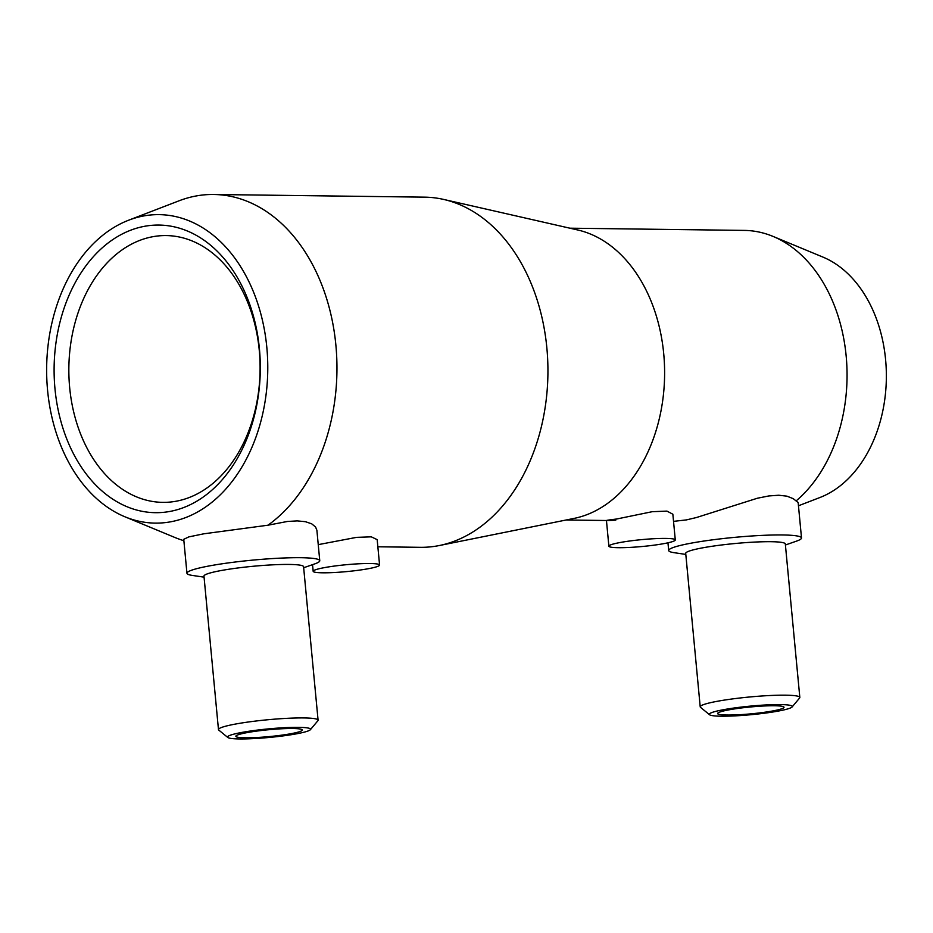 <?xml version="1.0" encoding="UTF-8"?>
<svg xmlns="http://www.w3.org/2000/svg" width="933" height="933" viewBox="0 0 933 933"><rect width="100%" height="100%" fill="white"/><g stroke="black" fill="none" stroke-linecap="round" stroke-linejoin="round"><path stroke-width="1.4" d="M673.533 521.36L686.35 519.914L696.391 517.547L757.409 498.222L768.85 495.948L778.752 495.236L786.951 496.169L793.248 498.677L798.158 502.537L801.505 537.956A66.71 6.893 -5.4 0 1 796.572 541.105L785.423 544.989M615.768 520.136C603.173 520.964 603.441 520.602 616.585 519.028L652.19 511.704L666.943 511.109L672.856 514.211L675.282 539.915A33.355 3.44 -5.4 0 1 665.334 543.356A33.355 3.44 -5.4 0 1 629.378 547.438A33.355 3.44 -5.4 0 1 608.876 546.19A33.355 3.44 -5.4 0 1 618.824 542.761A33.355 3.44 -5.4 0 1 654.779 538.668A33.355 3.44 -5.4 0 1 675.282 539.915M128.637 220.211A154.248 110.56 90.7 0 1 142.761 216.129A154.248 110.56 90.7 0 1 266.826 347.414A154.248 110.56 90.7 0 1 171.649 521.617A154.248 110.56 90.7 0 1 124.87 516.765A154.248 110.56 90.7 0 1 46.65 367.474A154.248 110.56 90.7 0 1 128.637 220.211L179.019 200.817A175.101 125.5 90.7 0 1 195.055 196.175A175.101 125.5 90.7 0 1 213.669 194.484L424.655 197.155A175.101 125.5 90.7 0 1 443.7 199.44A175.101 125.5 90.7 0 1 547.916 373.83A175.101 125.5 90.7 0 1 439.303 545.537A175.101 125.5 90.7 0 1 438.813 545.63A175.101 125.5 90.7 0 1 420.2 547.321L377.853 546.785M183.871 540.697A175.101 125.5 90.7 0 1 174.751 537.431L124.87 516.765M204.07 577.154L192.385 575.428A66.71 6.893 -5.4 0 1 186.95 573.259L183.743 539.309L188.816 536.895L203.767 533.816L267.958 525.209L287.411 521.465L297.277 520.894L305.441 521.699L311.704 523.833L315.576 527.005L316.893 530.306L319.762 560.71A66.71 6.893 -5.4 0 1 314.829 563.859L303.68 567.742M709.57 714.748L700.543 707.366A50.032 5.166 -5.4 0 1 700.216 706.852L685.708 553.374A50.032 5.166 -5.4 0 1 700.636 548.219A50.032 5.166 -5.4 0 1 754.575 542.085A50.032 5.166 -5.4 0 1 785.318 543.951L799.826 697.441A50.032 5.166 -5.4 0 1 799.616 698.001L792.129 706.946A41.693 4.303 -5.4 0 1 779.871 710.771A41.693 4.303 -5.4 0 1 736.942 715.774A41.693 4.303 -5.4 0 1 709.57 714.748A41.693 4.303 -5.4 0 1 721.734 710.036A41.693 4.303 -5.4 0 1 768.652 704.823A41.693 4.303 -5.4 0 1 792.129 706.946M685.813 554.412L674.127 552.686A66.71 6.893 -5.4 0 1 668.693 550.517A66.71 6.893 -5.4 0 1 688.589 543.647A66.71 6.893 -5.4 0 1 760.5 535.472A66.71 6.893 -5.4 0 1 801.505 537.956M700.216 706.852A50.032 5.166 -5.4 0 1 715.145 701.698A50.032 5.166 -5.4 0 1 769.084 695.563A50.032 5.166 -5.4 0 1 799.826 697.441M727.553 710.106A33.355 3.44 -5.4 0 1 763.509 706.013A33.355 3.44 -5.4 0 1 784.012 707.261A33.355 3.44 -5.4 0 1 774.063 710.701A33.355 3.44 -5.4 0 1 738.096 714.783A33.355 3.44 -5.4 0 1 717.605 713.535A33.355 3.44 -5.4 0 1 727.553 710.106M318.246 544.639L356.546 537.361L371.299 536.837L377.177 539.647L379.579 565.025A33.355 3.44 -5.4 0 1 369.631 568.465A33.355 3.44 -5.4 0 1 333.664 572.547A33.355 3.44 -5.4 0 1 313.173 571.299A33.355 3.44 -5.4 0 1 323.121 567.87A33.355 3.44 -5.4 0 1 359.077 563.777A33.355 3.44 -5.4 0 1 379.579 565.025M227.827 737.49L218.8 730.107A50.032 5.166 -5.4 0 1 218.474 729.594L203.965 576.116A50.032 5.166 -5.4 0 1 218.893 570.961A50.032 5.166 -5.4 0 1 272.833 564.827A50.032 5.166 -5.4 0 1 303.575 566.704L318.083 720.183A50.032 5.166 -5.4 0 1 317.873 720.742L310.386 729.688A41.693 4.303 -5.4 0 1 298.128 733.513A41.693 4.303 -5.4 0 1 255.199 738.516A41.693 4.303 -5.4 0 1 227.827 737.49A41.693 4.303 -5.4 0 1 239.991 732.778A41.693 4.303 -5.4 0 1 286.909 727.577A41.693 4.303 -5.4 0 1 310.386 729.688M186.95 573.259A66.71 6.893 -5.4 0 1 206.846 566.389A66.71 6.893 -5.4 0 1 278.757 558.214A66.71 6.893 -5.4 0 1 319.762 560.71M218.474 729.594A50.032 5.166 -5.4 0 1 233.402 724.451A50.032 5.166 -5.4 0 1 287.341 718.317A50.032 5.166 -5.4 0 1 318.083 720.183M245.811 732.848A33.355 3.44 -5.4 0 1 281.766 728.766A33.355 3.44 -5.4 0 1 302.269 730.014A33.355 3.44 -5.4 0 1 292.321 733.443A33.355 3.44 -5.4 0 1 256.353 737.536A33.355 3.44 -5.4 0 1 235.862 736.289A33.355 3.44 -5.4 0 1 245.811 732.848M176.955 501.068A133.407 95.621 90.7 0 1 162.774 502.362A133.407 95.621 90.7 0 1 68.995 377.667A133.407 95.621 90.7 0 1 151.986 236.865A133.407 95.621 90.7 0 1 166.167 235.571A133.407 95.621 90.7 0 1 259.945 360.266A133.407 95.621 90.7 0 1 176.955 501.068M170.669 511.296A143.834 103.097 90.7 0 1 54.989 388.886A143.834 103.097 90.7 0 1 143.74 226.451A143.834 103.097 90.7 0 1 259.421 348.86A143.834 103.097 90.7 0 1 170.669 511.296M213.669 194.484A175.101 125.5 90.7 0 1 333.804 329.081A175.101 125.5 90.7 0 1 267.958 525.209M569.865 228.188L744.324 230.404A145.91 104.589 90.7 0 1 773.049 236.411L822.929 257.088A125.069 89.65 90.7 0 1 886.35 378.133A125.069 89.65 90.7 0 1 819.874 497.534L798.461 505.779M773.049 236.411A145.91 104.589 90.7 0 1 846.301 357.514A145.91 104.589 90.7 0 1 796.059 500.963M443.7 199.44L577.749 229.984A145.91 104.589 90.7 0 1 664.599 375.311A145.91 104.589 90.7 0 1 574.087 518.398L439.303 545.537M606.613 520.509L566.156 519.996M667.958 542.808L668.693 550.517M608.876 546.19L606.45 520.509M313.173 571.299L312.543 564.652"/></g></svg>

